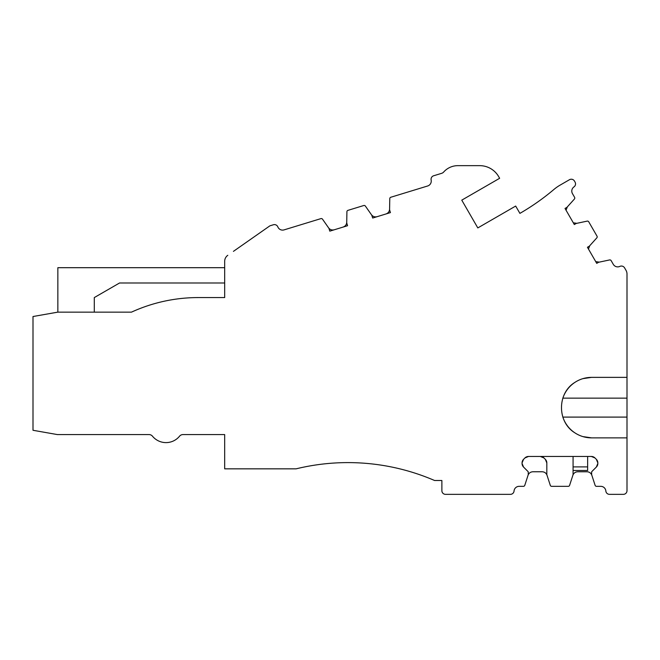 <?xml version="1.0" encoding="UTF-8"?>
<svg xmlns="http://www.w3.org/2000/svg" width="660" height="660" viewBox="0 0 660 660"><rect width="100%" height="100%" fill="white"/><g stroke="black" fill="none" stroke-linecap="round" stroke-linejoin="round"><path stroke-width="0.99" d="M514.049 491.015A5.098 5.098 0 0 1 519.131 486.337A5.098 5.098 0 0 0 514.049 491.015A5.098 5.098 0 0 1 519.131 486.337A5.098 5.098 0 0 0 514.049 491.015A5.098 5.098 0 0 1 519.131 486.337A5.098 5.098 0 0 0 514.049 491.015A3.646 3.646 0 0 1 510.419 494.348L445.516 494.348A3.646 3.646 0 0 1 441.878 490.71L441.878 480.505L434.585 480.505A218.65 218.65 0 0 0 296.109 468.839L224.68 468.839L224.68 434.585L182.935 434.585A4.372 4.372 0 0 0 179.553 436.194A4.372 4.372 0 0 1 182.935 434.585L224.68 434.585L182.935 434.585A4.372 4.372 0 0 0 179.553 436.194A17.49 17.49 0 0 1 152.476 436.194A4.372 4.372 0 0 0 149.094 434.585A4.372 4.372 0 0 1 152.476 436.194A4.372 4.372 0 0 0 149.094 434.585A4.372 4.372 0 0 1 152.476 436.194A4.372 4.372 0 0 0 149.094 434.585L57.42 434.585L33 430.279L33 316.519L57.8 312.147L131.464 312.147A160.347 160.347 0 0 1 198.264 297.569A160.347 160.347 0 0 0 131.464 312.147A160.347 160.347 0 0 1 198.264 297.569A160.347 160.347 0 0 0 131.464 312.147A160.347 160.347 0 0 1 198.264 297.569A160.347 160.347 0 0 0 131.464 312.147M523.396 486.337L519.131 486.337L523.396 486.337A1.46 1.46 0 0 0 524.783 485.331L528.041 475.282C528.874 473.088 530.491 471.908 532.9 471.76L542.173 471.76C544.582 471.908 546.199 473.088 547.024 475.282L546.868 474.787A0.726 0.726 0 0 1 546.827 474.556L546.827 462.94A5.098 5.098 0 0 0 545.333 459.335A5.098 5.098 0 0 1 546.827 462.94A5.098 5.098 0 0 0 545.333 459.335L546.827 462.94A5.098 5.098 0 0 0 545.333 459.335L543.947 457.949A5.098 5.098 0 0 0 540.342 456.456A5.098 5.098 0 0 1 543.947 457.949A5.098 5.098 0 0 0 540.342 456.456L543.947 457.949A5.098 5.098 0 0 0 540.342 456.456A5.098 5.098 0 0 1 543.947 457.949A5.098 5.098 0 0 0 540.342 456.456M524.783 485.331L528.041 475.282C528.874 473.088 530.491 471.908 532.9 471.76C530.491 471.908 528.874 473.088 528.041 475.282L524.783 485.331L528.041 475.282C528.874 473.088 530.491 471.908 532.9 471.76C530.491 471.908 528.874 473.088 528.041 475.282L528.206 474.787A0.726 0.726 0 0 0 528.239 474.556L528.239 472.057A0.726 0.726 0 0 0 528.033 471.545L523.545 467.057A5.098 5.098 0 0 1 522.052 463.452L523.545 467.057A5.098 5.098 0 0 1 522.052 463.452A5.098 5.098 0 0 0 523.545 467.057A5.098 5.098 0 0 1 522.052 463.452L522.052 462.94A5.098 5.098 0 0 1 523.545 459.335L522.052 462.94A5.098 5.098 0 0 1 523.545 459.335L522.052 462.94A5.098 5.098 0 0 1 523.545 459.335L522.052 462.94A5.098 5.098 0 0 1 523.545 459.335L522.052 462.94A5.098 5.098 0 0 1 523.545 459.335L524.923 457.949A5.098 5.098 0 0 1 528.536 456.456L524.923 457.949A5.098 5.098 0 0 1 528.536 456.456L524.923 457.949A5.098 5.098 0 0 1 528.536 456.456L524.923 457.949A5.098 5.098 0 0 1 528.536 456.456L524.923 457.949A5.098 5.098 0 0 1 528.536 456.456L591.36 456.456A5.098 5.098 0 0 1 594.965 457.949L591.36 456.456A5.098 5.098 0 0 1 594.965 457.949L591.36 456.456A5.098 5.098 0 0 1 594.965 457.949L591.36 456.456A5.098 5.098 0 0 1 594.965 457.949L591.36 456.456A5.098 5.098 0 0 1 594.965 457.949L591.36 456.456A5.098 5.098 0 0 1 594.965 457.949L591.36 456.456M594.965 457.949L596.351 459.335A5.098 5.098 0 0 1 597.844 462.94A5.098 5.098 0 0 0 596.351 459.335A5.098 5.098 0 0 1 597.844 462.94L596.351 459.335A5.098 5.098 0 0 1 597.844 462.94L597.844 463.452A5.098 5.098 0 0 1 596.351 467.057L597.844 463.452A5.098 5.098 0 0 1 596.351 467.057A5.098 5.098 0 0 0 597.844 463.452A5.098 5.098 0 0 1 596.351 467.057L591.863 471.545A0.726 0.726 0 0 0 591.649 472.057L591.649 474.556A0.726 0.726 0 0 0 591.69 474.787L591.847 475.282C591.022 473.088 589.405 471.908 586.996 471.76L577.723 471.76C575.314 471.908 573.697 473.088 572.872 475.282C573.697 473.088 575.314 471.908 577.723 471.76C575.314 471.908 573.697 473.088 572.872 475.282C573.697 473.088 575.314 471.908 577.723 471.76C575.314 471.908 573.697 473.088 572.872 475.282C573.697 473.088 575.314 471.908 577.723 471.76M596.5 486.337L600.765 486.337A5.098 5.098 0 0 1 605.847 491.015A5.098 5.098 0 0 0 600.765 486.337L596.5 486.337L600.765 486.337A5.098 5.098 0 0 1 605.847 491.015A5.098 5.098 0 0 0 600.765 486.337L596.5 486.337L600.765 486.337A5.098 5.098 0 0 1 605.847 491.015A5.098 5.098 0 0 0 600.765 486.337L596.5 486.337A1.46 1.46 0 0 1 595.114 485.331L591.847 475.282L595.114 485.331M562.691 398.656A30.244 30.244 0 0 1 591.583 377.371L627 377.371L627 490.71A3.646 3.646 0 0 1 623.354 494.348L609.477 494.348A3.646 3.646 0 0 1 605.847 491.015M627 367.537L627 361.705M627 377.371L627 274.007A7.285 7.285 0 0 0 626.027 270.369L624.583 267.869L626.027 270.369M624.583 267.869A3.646 3.646 0 0 0 619.872 266.392A5.098 5.098 0 0 1 613.28 264.33L611.152 260.634A1.46 1.46 0 0 0 609.584 259.941L598.736 262.243L609.584 259.941M565.026 208.453L566.824 207.413L565.026 208.453L574.324 224.548L576.114 223.509A0.726 0.726 0 0 1 576.328 223.426L587.169 221.125L576.84 223.319L573.309 222.791L576.84 223.319L587.169 221.125L576.84 223.319L573.309 222.791L576.84 223.319L587.169 221.125A1.46 1.46 0 0 1 588.736 221.818L597.011 236.148A1.46 1.46 0 0 1 596.83 237.847L589.76 245.701L596.83 237.847L589.76 245.701L588.456 249.026M574.596 197.323L572.467 193.636A5.098 5.098 0 0 1 573.977 186.895A5.098 5.098 0 0 0 572.467 193.636L574.596 197.323L572.467 193.636A5.098 5.098 0 0 1 573.977 186.895A5.098 5.098 0 0 0 572.467 193.636L574.596 197.323L572.467 193.636A5.098 5.098 0 0 1 573.977 186.895A5.098 5.098 0 0 0 572.467 193.636L574.596 197.323A1.46 1.46 0 0 1 574.414 199.031L567.352 206.877L574.414 199.031L567.352 206.877L566.041 210.202M569.473 179.71L560.175 185.081L569.473 179.71A3.646 3.646 0 0 1 574.456 181.046L575.05 182.077A3.646 3.646 0 0 1 573.977 186.895M477.807 227.923L461.769 200.145L477.807 227.923L515.674 206.06L519.907 213.378A233.227 233.227 0 0 0 553.814 189.552A233.227 233.227 0 0 1 519.907 213.378A233.227 233.227 0 0 0 553.814 189.552A233.227 233.227 0 0 1 519.907 213.378A233.227 233.227 0 0 0 553.814 189.552A43.733 43.733 0 0 1 560.175 185.081M461.769 200.145L499.645 178.282L498.655 176.583A21.862 21.862 0 0 0 479.721 165.652L457.858 165.652A18.95 18.95 0 0 0 443.677 172.029A4.372 4.372 0 0 1 441.68 173.316L433.636 175.774A3.646 3.646 0 0 0 431.137 180.031A5.098 5.098 0 0 1 427.647 185.988L390.811 197.249A1.46 1.46 0 0 0 389.779 198.619L389.59 209.179C389.441 211.522 388.245 213.122 385.984 213.964C388.245 213.122 389.441 211.522 389.59 209.179L389.779 198.619L389.59 209.179C389.441 211.522 388.245 213.122 385.984 213.964C388.245 213.122 389.441 211.522 389.59 209.179L389.582 209.707A0.726 0.726 0 0 0 389.614 209.929L390.431 212.602L372.661 218.039L371.844 215.366A0.726 0.726 0 0 0 371.745 215.16L371.44 214.731C372.875 216.587 374.764 217.239 377.116 216.678M233.425 251.361L269.874 225.844L273.388 224.763A3.646 3.646 0 0 1 277.835 226.9A5.098 5.098 0 0 0 284.064 229.886A5.098 5.098 0 0 1 277.835 226.9A5.098 5.098 0 0 0 284.064 229.886A5.098 5.098 0 0 1 277.835 226.9A5.098 5.098 0 0 0 284.064 229.886L320.9 218.625A1.46 1.46 0 0 1 322.517 219.178L328.878 228.261A0.726 0.726 0 0 1 328.977 228.467L329.794 231.148L347.572 225.712L346.748 223.03A0.726 0.726 0 0 1 346.723 222.808L346.731 222.28C346.582 224.623 345.378 226.223 343.117 227.073C345.378 226.223 346.582 224.623 346.731 222.28L346.912 211.72L346.731 222.28C346.582 224.623 345.378 226.223 343.117 227.073C345.378 226.223 346.582 224.623 346.731 222.28L346.912 211.72A1.46 1.46 0 0 1 347.944 210.358L363.767 205.516A1.46 1.46 0 0 1 365.384 206.077L371.44 214.731L365.384 206.077M322.517 219.178L328.573 227.832C330.008 229.697 331.897 230.34 334.249 229.787M57.857 312.147L57.857 267.688L224.68 267.688L224.68 261.277L224.68 297.569L198.264 297.569L224.68 297.569L224.68 282.991L224.68 297.569L198.264 297.569L224.68 297.569L224.68 282.991L119.543 282.991L94.297 297.569L94.297 312.147M573.07 456.456L573.07 474.556A0.726 0.726 0 0 1 573.029 474.787L569.605 485.331A1.46 1.46 0 0 1 568.219 486.337L551.678 486.337A1.46 1.46 0 0 1 550.291 485.331L547.024 475.282L550.291 485.331M599.255 262.135L595.716 261.608L599.255 262.135M441.878 490.71L441.878 480.505M510.419 494.348L445.516 494.348M588.736 221.818L597.011 236.148M499.645 178.282L498.655 176.583M431.137 180.031A5.098 5.098 0 0 1 427.647 185.988A5.098 5.098 0 0 0 431.137 180.031A5.098 5.098 0 0 1 427.647 185.988A5.098 5.098 0 0 0 431.137 180.031A5.098 5.098 0 0 1 427.647 185.988L390.811 197.249M269.874 225.844L273.388 224.763M119.543 282.991L94.297 297.569M568.219 486.337L551.678 486.337M573.029 474.787L569.605 485.331M596.83 237.847L589.413 246.089A0.726 0.726 0 0 1 589.231 246.229L587.441 247.269L596.731 263.365L598.529 262.325A0.726 0.726 0 0 1 598.736 262.243M627 437.869L591.583 437.869A30.244 30.244 0 0 1 562.691 416.584M582.904 436.598L591.583 437.869M591.583 377.371L582.904 378.642M596.731 263.365L598.529 262.325M589.231 246.229L587.441 247.269L589.231 246.229M574.414 199.031L566.998 207.273A0.726 0.726 0 0 1 566.824 207.413M227.791 255.304A7.285 7.285 0 0 0 224.68 261.277L224.68 267.688L224.68 261.277M224.68 434.585L182.935 434.585A4.372 4.372 0 0 0 179.553 436.194A4.372 4.372 0 0 1 182.935 434.585L224.68 434.585L182.935 434.585A4.372 4.372 0 0 0 179.553 436.194M587.639 456.456L587.639 470.489L573.07 470.489M574.918 382.379C557.023 393.145 557.023 422.095 574.918 432.861M523.545 467.057A5.098 5.098 0 0 1 522.052 463.452A5.098 5.098 0 0 0 523.545 467.057M523.545 459.335L522.052 462.94A5.098 5.098 0 0 1 523.545 459.335L522.052 462.94M528.536 456.456L524.923 457.949A5.098 5.098 0 0 1 528.536 456.456L524.923 457.949M596.351 459.335A5.098 5.098 0 0 1 597.844 462.94A5.098 5.098 0 0 0 596.351 459.335M597.844 463.452A5.098 5.098 0 0 1 596.351 467.057A5.098 5.098 0 0 0 597.844 463.452M224.68 297.569L198.264 297.569L224.68 297.569L224.68 282.991L224.68 297.569M545.333 459.335A5.098 5.098 0 0 1 546.827 462.94A5.098 5.098 0 0 0 545.333 459.335M576.84 223.319L573.309 222.791L576.84 223.319L587.169 221.125M389.59 209.179C389.441 211.522 388.245 213.122 385.984 213.964C388.245 213.122 389.441 211.522 389.59 209.179L389.779 198.619M346.731 222.28C346.582 224.623 345.378 226.223 343.117 227.073C345.378 226.223 346.582 224.623 346.731 222.28L346.912 211.72M623.354 494.348L609.477 494.348M627 285.838L627 274.007M613.28 264.33L611.152 260.634M574.456 181.046L575.05 182.077M519.907 213.378A233.227 233.227 0 0 0 553.814 189.552M457.858 165.652L479.721 165.652M363.767 205.516L347.944 210.358M284.064 229.886A5.098 5.098 0 0 1 277.835 226.9M152.476 436.194A4.372 4.372 0 0 0 149.094 434.585M528.041 475.282C528.874 473.088 530.491 471.908 532.9 471.76M573.07 466.892L587.639 466.892M627 398.145L562.856 398.145M627 417.095L562.856 417.095"/></g></svg>
